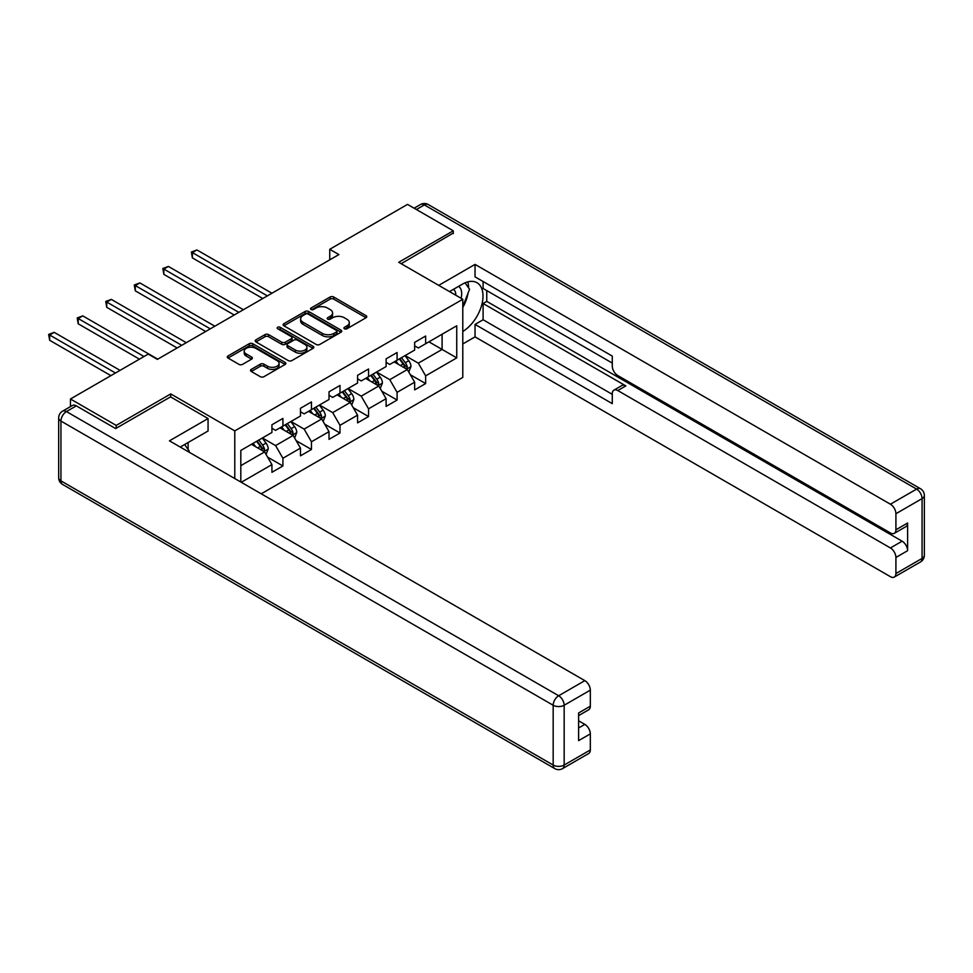 <?xml version="1.0" encoding="UTF-8"?>
<svg xmlns="http://www.w3.org/2000/svg" width="973" height="973" viewBox="0 0 973 973"><rect width="100%" height="100%" fill="white"/><g stroke="black" fill="none" stroke-linecap="round" stroke-linejoin="round"><path stroke-width="1.46" d="M344.442 328.765A1.776 1.022 0 0 0 346.96 328.765L366.043 317.745A2.542 1.472 0 0 0 366.785 316.712A2.542 1.472 0 0 0 366.043 315.678L333.715 297.008A2.542 1.472 0 0 0 330.115 297.008L311.032 308.027A1.776 1.022 0 0 0 310.509 308.757A1.776 1.022 0 0 0 311.032 309.475A1.776 1.022 0 0 0 313.549 309.475L316.018 308.052A8.125 4.695 0 0 1 327.512 308.052L330.212 309.609A8.125 4.695 0 0 1 332.584 312.929A8.125 4.695 0 0 1 330.212 316.249L327.743 317.672A1.776 1.022 0 0 0 327.22 318.402A1.776 1.022 0 0 0 327.743 319.12A1.776 1.022 0 0 0 330.248 319.12L332.717 317.697A8.125 4.695 0 0 1 344.223 317.697L346.911 319.253A8.125 4.695 0 0 1 349.295 322.574A8.125 4.695 0 0 1 346.911 325.894L344.442 327.317A1.776 1.022 0 0 0 343.919 328.047A1.776 1.022 0 0 0 344.442 328.765L344.442 327.317M251.265 369.387A2.542 1.472 0 0 0 250.523 370.433A2.542 1.472 0 0 0 251.265 371.467L260.338 376.697A2.542 1.472 0 0 0 263.926 376.697L285.125 364.461A2.542 1.472 0 0 0 285.867 363.428A2.542 1.472 0 0 0 285.125 362.394L252.798 343.724A2.542 1.472 0 0 0 249.197 343.724L228.01 355.96A2.542 1.472 0 0 0 227.268 356.994A2.542 1.472 0 0 0 228.01 358.04L238.969 364.364A2.542 1.472 0 0 0 242.557 364.364L251.63 359.122A2.542 1.472 0 0 0 252.372 358.088A2.542 1.472 0 0 0 251.63 357.055L246.193 353.917A6.799 3.928 0 0 1 244.199 351.144A6.799 3.928 0 0 1 248.395 347.519A6.799 3.928 0 0 1 255.802 348.37L277.086 360.655A6.799 3.928 0 0 1 279.081 363.428A6.799 3.928 0 0 1 274.885 367.052A6.799 3.928 0 0 1 267.478 366.201L263.926 364.157A2.542 1.472 0 0 0 260.338 364.157L251.265 369.387L251.265 371.467M170.737 396.984L170.737 393.919L116.213 425.408L70.457 398.991L70.457 406.617M170.737 393.919L234.785 430.893L462.783 299.258L462.783 377.439L261.226 493.81M453.272 233.654L453.272 230.808L398.735 262.284L462.783 299.258M453.272 230.808L407.517 204.391L329.75 249.295L329.75 259.852M70.457 398.991L148.237 354.087L157.383 359.378L338.896 254.573L329.75 249.295M316.201 344.454A2.542 1.472 0 0 0 319.789 344.454L340.988 332.219A2.542 1.472 0 0 0 341.73 331.173A2.542 1.472 0 0 0 340.988 330.139L308.66 311.482A2.542 1.472 0 0 0 305.06 311.482L283.873 323.717A2.542 1.472 0 0 0 283.119 324.751A2.542 1.472 0 0 0 283.873 325.785L316.201 344.454M278.387 329.154A1.776 1.022 0 0 1 280.188 329.397L280.188 327.293L313.051 346.266A2.542 1.472 0 0 1 313.805 347.3A2.542 1.472 0 0 1 313.051 348.346L291.864 360.582A2.542 1.472 0 0 1 288.263 360.582L255.935 341.912L255.935 339.832A2.542 1.472 0 0 0 255.194 340.878A2.542 1.472 0 0 0 255.935 341.912M255.935 339.832L265.009 334.603A2.542 1.472 0 0 1 268.597 334.603L281.708 342.168A2.542 1.472 0 0 0 285.308 342.168L291.316 338.701A2.542 1.472 0 0 0 292.07 337.655A2.542 1.472 0 0 0 291.316 336.622L277.67 328.74A1.776 1.022 0 0 1 277.147 328.01A1.776 1.022 0 0 1 278.254 327.062A1.776 1.022 0 0 1 280.188 327.293M234.785 478.546L234.785 430.893M267.624 457.152L282.912 465.97L282.912 458.259L300.475 448.115L300.475 455.826L311.457 449.49L311.457 441.778L329.02 431.635L329.02 439.346L340.003 433.009L340.003 425.298L357.565 415.155L357.565 422.866L368.548 416.529L368.548 408.818L386.111 398.675L386.111 406.386L397.093 400.049L397.093 392.338L414.656 382.194L414.656 389.905L425.639 383.569L425.639 375.858L456.738 357.894L456.738 325.785L442.107 334.226L442.107 349.441L456.738 357.894M282.912 465.97L271.929 472.306L271.929 464.595L241.28 482.292M240.818 482.024L240.818 450.438L271.929 432.486L271.929 424.763L282.912 418.426L282.912 426.138L300.475 416.006L300.475 408.283L311.457 401.946L311.457 409.657L329.02 399.514L329.02 391.803L340.003 385.466L340.003 393.177L357.565 383.034L357.565 375.323L368.548 368.986L368.548 376.697L386.111 366.553L386.111 358.842L397.093 352.506L397.093 360.217L414.656 350.073L414.656 342.362L425.639 336.026L425.639 343.737L456.738 325.785M279.981 427.828L293.153 435.442L275.59 445.585L262.418 437.972M271.929 428.254L275.59 430.37L282.912 426.138M275.59 445.585L282.912 458.259M293.153 435.442L300.475 448.115M308.526 411.348L321.698 418.962L304.135 429.105L290.963 421.491M300.475 411.774L304.135 413.89L311.457 409.657M304.135 429.105L311.457 441.778M321.698 418.962L329.02 431.635M337.072 394.868L350.244 402.481L332.681 412.625L319.509 405.011M329.02 395.293L332.681 397.41L340.003 393.177M332.681 412.625L340.003 425.298M350.244 402.481L357.565 415.155M365.617 378.388L378.789 386.001L361.226 396.145L348.054 388.531M357.565 378.813L361.226 380.93L368.548 376.697M361.226 396.145L368.548 408.818M378.789 386.001L386.111 398.675M394.162 361.907L407.334 369.521L389.772 379.665L376.6 372.051M386.111 362.333L389.772 364.449L397.093 360.217M389.772 379.665L397.093 392.338M407.334 369.521L414.656 382.194M428.935 341.839L442.107 349.441L418.317 363.172L405.145 355.571M414.656 345.853L418.317 347.969L425.639 343.737M418.317 363.172L425.639 375.858M116.213 425.408L116.213 428.254M240.818 465.653L264.607 451.922L251.435 444.308M264.607 451.922L271.929 464.595M410.363 374.751L425.639 383.569M381.817 391.231L397.093 400.049M353.272 407.711L368.548 416.529M324.714 424.192L340.003 433.009M296.169 440.672L311.457 449.49M345.147 329.02L346.911 327.998A8.125 4.695 0 0 0 349.295 324.69L349.295 322.574M332.584 312.929L332.584 315.045A8.125 4.695 0 0 1 330.212 318.353L328.448 319.375M366.043 315.678L366.043 317.745L333.715 299.125A2.542 1.472 0 0 0 330.115 299.125L311.749 309.73M340.988 330.139L340.988 332.219L308.66 313.586A2.542 1.472 0 0 0 305.06 313.586L283.897 325.809M336.5 331.902A1.776 1.022 0 0 0 337.011 331.173A1.776 1.022 0 0 0 336.5 330.455L308.113 314.072A1.776 1.022 0 0 0 305.607 314.072L302.992 315.568A8.125 4.695 0 0 0 300.621 318.889A8.125 4.695 0 0 0 302.992 322.209L322.391 333.411A8.125 4.695 0 0 0 333.885 333.411L336.5 331.902L336.5 334.019A1.776 1.022 0 0 0 337.011 333.289L337.011 331.173M300.621 318.889L300.621 321.005A8.125 4.695 0 0 0 302.992 324.325L302.992 322.209M336.5 334.019L333.885 335.515A8.125 4.695 0 0 1 322.391 335.515L302.992 324.325M255.972 341.937L265.009 336.719L265.009 334.603M292.07 337.655L292.07 339.772A2.542 1.472 0 0 1 291.316 340.805L285.308 344.284A2.542 1.472 0 0 1 281.708 344.284L268.597 336.719A2.542 1.472 0 0 0 265.009 336.719M280.188 329.397L313.026 348.358M295.318 350.025A6.799 3.928 0 0 0 302.725 350.876A6.799 3.928 0 0 0 306.921 347.252A6.799 3.928 0 0 0 304.926 344.478L297.434 340.149A2.542 1.472 0 0 0 293.834 340.149L287.826 343.627A2.542 1.472 0 0 0 287.071 344.661A2.542 1.472 0 0 0 287.826 345.695L295.318 350.025L295.318 352.141A6.799 3.928 0 0 0 302.725 352.992A6.799 3.928 0 0 0 306.921 349.368L306.921 347.252M287.071 344.661L287.071 346.777A2.542 1.472 0 0 0 287.826 347.811L287.826 345.695M295.318 352.141L287.826 347.811M279.081 363.428L279.081 365.544A6.799 3.928 0 0 1 274.885 369.168A6.799 3.928 0 0 1 267.478 368.317L263.926 366.262A2.542 1.472 0 0 0 260.338 366.262L251.302 371.479M244.199 351.144L244.199 353.248A6.799 3.928 0 0 0 246.193 356.033L246.193 353.917M251.593 359.146L246.193 356.033M285.089 364.486L252.798 345.841A2.542 1.472 0 0 0 249.197 345.841L228.047 358.052M408.782 372.027L410.959 366.541A6.86 3.965 -120 0 0 408.769 360.703L404.999 355.656M398.407 364.364L395.841 360.934M271.929 293.238L196.96 249.952L192.386 252.603L192.386 257.881L262.783 298.516M406.276 368.901L407.261 366.833A6.86 3.965 -120 0 0 405.291 362.71L401.521 357.663M399.806 358.66L403.99 364.243A3.491 2.019 60 0 1 404.622 365.313L407.261 366.833M399.319 358.928L403.102 363.975A6.86 3.965 60 0 1 405.06 368.098M192.386 257.881L191.377 252.019L267.356 295.877M191.377 252.019L196.96 249.952M461.117 298.297A16.821 9.706 120 0 0 458.624 286.342M455.753 295.208A11.518 6.653 120 0 0 453.382 289.407A11.518 6.653 120 0 0 453.345 289.395M465.045 282.827L469.545 289.224L462.783 306.665M184.615 444.539L189.212 451.083L188.847 452.019M449.514 291.608L462.418 284.152A29.117 16.809 120 0 1 476.977 282.717A29.117 16.809 120 0 1 481.501 305.802A29.117 16.809 120 0 1 462.783 331.477M462.783 343.956L475.043 336.877L475.043 324.41L612.285 403.637L612.285 393.712A7.76 4.488 -120 0 1 613.89 390.161A7.76 4.488 -120 0 1 617.77 390.538L890.417 547.957L902.129 541.195A7.76 4.488 60 0 1 907.614 550.694L907.614 523.024A7.76 4.488 60 0 1 906.009 526.575L894.296 533.338A7.76 4.488 -120 0 0 895.914 529.786L895.914 513.72A7.76 4.488 -120 0 0 890.417 504.209L916.59 489.103L424.362 204.926L416.395 209.511M486.755 290.599L486.755 301.375L483.094 303.491L483.094 319.752L475.043 324.41M483.094 281.513L483.094 288.482L612.285 363.075M894.296 533.338A7.76 4.488 -120 0 1 890.417 532.949L617.77 375.542A7.76 4.488 -120 0 1 612.285 366.03L612.285 356.094L475.043 276.867L475.043 264.401L890.417 504.209M438.726 285.369L475.043 264.401M475.043 336.877L890.417 576.685A7.76 4.488 -120 0 0 894.296 577.074A7.76 4.488 -120 0 0 895.914 573.523L895.914 557.456A7.76 4.488 -120 0 0 890.417 547.957M453.272 233.021L401.204 263.707M483.094 303.491L625.821 385.892L617.77 390.538M486.755 301.375L902.129 541.195M483.094 319.752L612.285 394.345M613.89 390.161L621.942 385.503A7.76 4.488 60 0 1 625.821 385.892M462.783 307.517A29.117 16.809 120 0 0 468.074 293.019M468.548 287.801A29.117 16.809 120 0 0 467.818 281.866M76.32 405.863L66.432 411.567A7.76 4.488 -120 0 0 62.552 411.178L72.44 405.473A7.76 4.488 60 0 1 76.32 405.863L115.653 428.57L170.555 396.875L208.064 418.536L208.064 431.003L182.085 445.999A29.117 16.809 120 0 0 180.333 447.106M208.064 418.536L169.46 440.83L584.834 680.638A7.76 4.488 60 0 1 590.319 690.149L590.319 706.203A7.76 4.488 60 0 1 588.714 709.767L578.607 715.593M188.117 449.526L188.117 442.52M578.607 727.974L584.834 724.386A7.76 4.488 60 0 1 590.319 733.885L590.319 749.952A7.76 4.488 60 0 1 588.714 753.503L562.552 768.609A7.76 4.488 -120 0 0 564.158 765.058L590.319 749.952M590.319 706.203L578.607 712.966L578.607 740.648L590.319 733.885M584.834 724.386L578.607 720.786M380.236 388.507L382.413 383.021A6.86 3.965 -120 0 0 380.224 377.183L376.454 372.136M369.862 380.844L367.295 377.415M243.384 309.718L168.414 266.444L163.841 269.083L163.841 274.362L234.238 315.009M377.731 385.381L378.716 383.313A6.86 3.965 -120 0 0 376.746 379.19L372.975 374.143M371.26 375.14L375.444 380.723A3.491 2.019 60 0 1 376.077 381.793L378.716 383.313M370.774 375.408L374.556 380.455A6.86 3.965 60 0 1 376.515 384.578M163.841 274.362L162.832 268.499L238.811 312.357M162.832 268.499L168.414 266.444M351.691 404.987L353.868 399.502A6.86 3.965 -120 0 0 351.679 393.664L347.908 388.616M341.316 397.325L338.75 393.895M214.838 326.198L139.869 282.924L135.296 285.563L135.296 290.842L205.692 331.489M349.185 401.861L350.171 399.794A6.86 3.965 -120 0 0 348.2 395.67L344.43 390.623M342.715 391.62L346.899 397.215A3.491 2.019 60 0 1 347.531 398.273L350.171 399.794M342.228 391.888L346.011 396.935A6.86 3.965 60 0 1 347.969 401.058M135.296 290.842L134.286 284.98L210.265 328.838M134.286 284.98L139.869 282.924M323.145 421.467L325.323 415.982A6.86 3.965 -120 0 0 323.133 410.144L319.363 405.096M312.771 413.805L310.205 410.375M186.293 342.678L111.323 299.404L106.75 302.044L106.75 307.322L177.147 347.969M320.64 418.341L321.625 416.274A6.86 3.965 -120 0 0 319.655 412.151L315.884 407.103M314.157 408.101L318.353 413.695A3.491 2.019 60 0 1 318.986 414.753L321.625 416.274M313.683 408.368L317.466 413.416A6.86 3.965 60 0 1 319.424 417.539M106.75 307.322L105.741 301.46L181.72 345.318M105.741 301.46L111.323 299.404M294.6 437.947L296.777 432.462A6.86 3.965 -120 0 0 294.588 426.624L290.818 421.577M284.225 430.285L281.659 426.855M157.748 359.159L82.778 315.884L78.205 318.524L78.205 323.802L139.443 359.159M292.095 434.822L293.08 432.754A6.86 3.965 -120 0 0 291.109 428.631L287.339 423.583M285.612 424.581L289.808 430.175A3.491 2.019 60 0 1 290.441 431.234L293.08 432.754M285.138 424.848L288.92 429.896A6.86 3.965 60 0 1 290.878 434.019M78.205 323.802L77.195 317.94L144.016 356.519M77.195 317.94L82.778 315.884M266.055 454.427L268.232 448.942A6.86 3.965 -120 0 0 266.043 443.104L262.272 438.057M255.68 446.765L253.114 443.347M120.056 370.36L54.233 332.365L49.659 335.004L49.659 340.282L110.898 375.639M263.549 451.302L264.534 449.234A6.86 3.965 -120 0 0 262.564 445.111L258.794 440.064M257.067 441.061L261.263 446.656A3.491 2.019 60 0 1 261.895 447.714L264.534 449.234M256.592 441.328L260.375 446.376A6.86 3.965 60 0 1 262.333 450.499M49.659 340.282L48.65 334.42L115.471 373M48.65 334.42L54.233 332.365M346.911 327.998L346.911 325.894M327.743 319.12L327.743 317.672M330.212 318.353L330.212 316.249M311.032 309.475L311.032 308.027M330.115 299.125L330.115 297.008M333.715 299.125L333.715 297.008M283.873 325.785L283.873 323.717M305.06 313.586L305.06 311.482M308.66 313.586L308.66 311.482M322.391 335.515L322.391 333.411M333.885 335.515L333.885 333.411M268.597 336.719L268.597 334.603M281.708 344.284L281.708 342.168M285.308 344.284L285.308 342.168M291.316 340.805L291.316 338.701M313.051 348.346L313.051 346.266M260.338 366.262L260.338 364.157M263.926 366.262L263.926 364.157M267.478 368.317L267.478 366.201M251.63 359.122L251.63 357.055M228.01 358.04L228.01 355.96M249.197 345.841L249.197 343.724M252.798 345.841L252.798 343.724M285.125 364.461L285.125 362.394M406.665 369.12L410.91 366.675M405.291 362.71L408.769 360.703M400.414 365.52L403.102 363.975M895.914 529.786L907.614 523.024M907.614 550.694L895.914 557.456M895.914 573.523L922.076 558.417L922.076 498.614L895.914 513.72M922.076 558.417A7.76 4.488 60 0 1 920.47 561.968A7.76 7.76 0 0 0 924.35 555.242A7.76 4.488 180 0 1 922.076 558.417M922.076 498.614A7.76 4.488 0 0 0 924.35 495.452A7.76 7.76 0 0 0 920.47 488.726A7.76 4.488 -60 0 0 916.59 489.103A7.76 4.488 60 0 1 922.076 498.614M414.121 208.198L420.47 204.537A7.76 4.488 60 0 1 424.362 204.926A7.76 4.488 -60 0 1 428.242 204.537L920.47 488.726M62.552 411.178A7.76 7.76 0 0 0 58.672 417.904A7.76 4.488 180 0 0 60.946 421.066A7.76 4.488 -60 0 1 66.432 411.567L558.672 695.756A7.76 4.488 -60 0 0 553.175 705.255L60.946 421.066L60.946 480.869L553.175 765.058L553.175 705.255A7.76 4.488 -0 0 0 564.158 705.255L564.158 765.058A7.76 4.488 180 0 1 553.175 765.058A7.76 4.488 -60 0 0 554.78 768.609A7.76 7.76 0 0 0 562.552 768.609M590.319 690.149L564.158 705.255A7.76 4.488 -120 0 0 558.672 695.756L584.834 680.638M62.552 484.42A7.76 4.488 -60 0 1 60.946 480.869A7.76 4.488 -0 0 1 58.672 477.694A7.76 7.76 0 0 0 62.552 484.42L554.78 768.609M378.12 385.612L382.365 383.155M376.746 379.19L380.224 377.183M371.868 382L374.556 380.455M349.575 402.092L353.819 399.635M348.2 395.67L351.679 393.664M343.323 398.48L346.011 396.935M321.029 418.572L325.274 416.116M319.655 412.151L323.133 410.144M314.778 414.96L317.466 413.416M292.484 435.053L296.729 432.596M291.109 428.631L294.588 426.624M286.232 431.44L288.92 429.896M263.938 451.533L268.183 449.076M262.564 445.111L266.043 443.104M257.687 447.921L260.375 446.376M894.296 577.074L920.47 561.968M924.35 555.242L924.35 495.452M428.242 204.537A7.76 7.76 0 0 0 420.47 204.537M58.672 417.904L58.672 477.694"/></g></svg>
